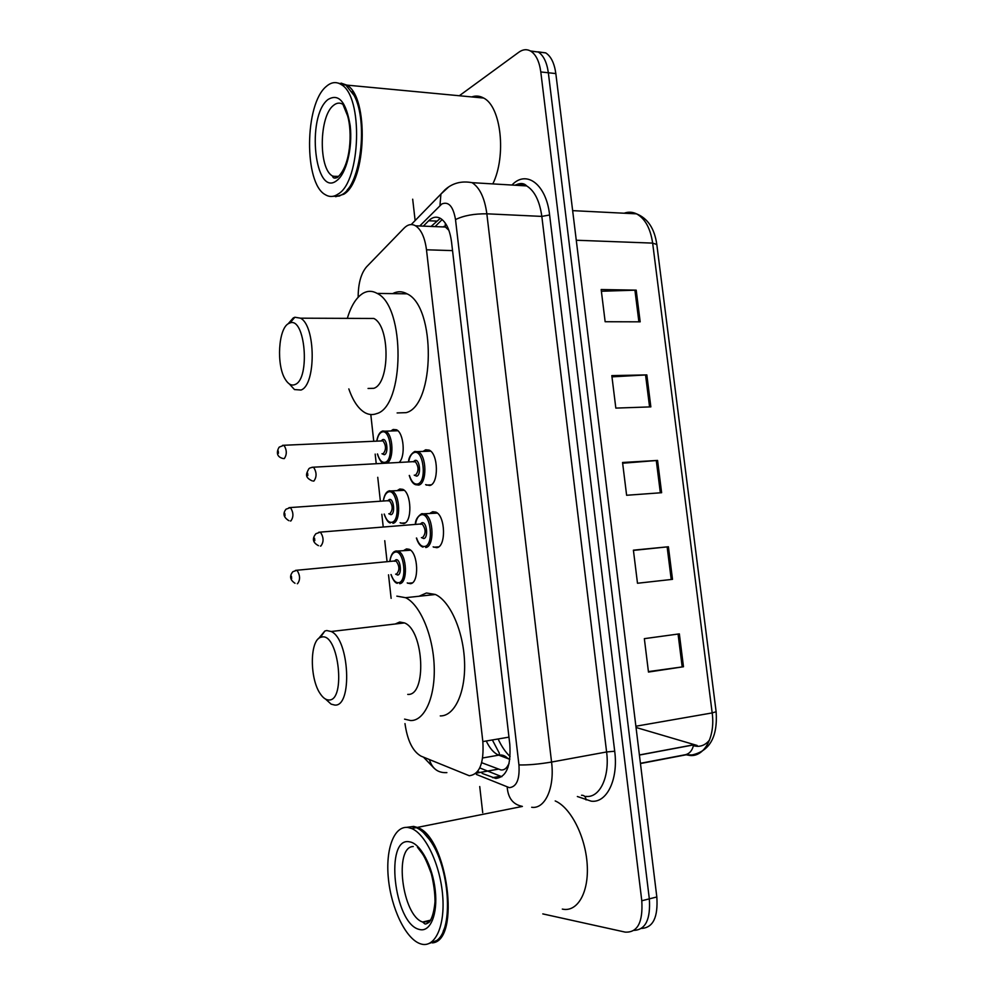 <?xml version="1.0" encoding="UTF-8"?>
<svg xmlns="http://www.w3.org/2000/svg" width="994" height="994" viewBox="0 0 994 994"><rect width="100%" height="100%" fill="white"/><g stroke="black" fill="none" stroke-linecap="round" stroke-linejoin="round"><path stroke-width="1.49" d="M404.173 550.216L406.509 548.912L409.193 549.297C418.362 552.751 419.418 583.254 410.398 583.689L407.217 582.919M397.774 490.228L399.812 489.011L402.806 489.346C411.678 492.825 412.411 522.484 403.676 523.565L400.11 522.757M391.375 430.638L393.164 429.483L396.457 429.756C403.8 432.75 405.776 456.544 399.166 462.409M423.655 451.003L425.68 449.785L429.222 450.145C438.478 453.947 438.888 483.991 429.731 485.507L425.631 484.637M430.365 513.028L432.701 511.724L435.906 512.134C445.523 515.923 446.256 546.837 436.776 547.682L433.135 546.862M481.68 762.709L500.951 769.94C503.685 770.226 505.934 768.896 507.685 765.939L509.102 763.429M404.98 723.582C407.391 740.567 412.746 751.414 421.034 756.148L469.255 775.73C479.617 774.45 484.14 763.069 482.836 741.574L426.488 249.792C424.86 237.566 421.22 229.577 415.567 225.812C411.64 223.625 407.826 224.383 404.123 228.098L366.587 266.814C361.033 273.313 358.213 283.464 358.151 297.243M448.866 230.26L445.312 226.943L439.062 226.769M370.799 414.523L373.732 441.112M375.173 454.096L376.229 463.639M377.745 477.306L380.379 501.2M381.833 514.271L383.224 526.919M384.753 540.686L387.076 561.672M388.53 574.83L391.127 598.338M482.102 773.382L495.782 778.439C506.431 777.209 511.102 765.877 509.81 744.469L451.562 242.163C449.934 230.086 446.244 222.184 440.516 218.431C436.453 216.22 432.502 216.99 428.675 220.755L423.345 226.123M459.315 95.747L518.893 52.185C522.956 49.278 526.919 48.942 530.771 51.154C536.027 54.595 539.369 61.529 540.798 71.953L641.789 900.763C643.068 922.333 637.539 932.782 625.189 932.111L542.786 913.896M482.711 812.657L479.729 786.54M415.132 220.556L412.684 199.198M537.928 51.825L545.731 52.893C551.024 56.323 554.391 63.218 555.832 73.568L656.823 896.973L649.331 898.862C650.685 919.276 645.591 929.775 634.048 930.372C645.591 929.775 650.685 919.276 649.331 898.862L548.34 72.761L649.331 898.862L641.789 900.763M530.461 50.967L538.276 52.023C543.544 55.465 546.899 62.373 548.34 72.761C546.899 62.373 543.544 55.465 538.276 52.023L530.461 50.967M477.567 771.53L479.878 772.475M431.073 226.446L440.317 218.32M501.821 776.687L487.669 771.096M487.607 771.071L479.779 767.915M709.579 739.958C706.162 744.307 702.062 746.432 697.279 746.332L694.545 745.972M601.382 291.254L636.197 290.136L601.171 289.54L605.147 321.733L640.173 321.832L636.197 290.136M611.969 376.85L646.833 374.9L611.819 375.62L615.833 408.099L650.846 406.881L646.833 374.9M679.349 633.874L644.348 638.657L648.473 672.056L683.474 666.75L679.349 633.874M648.423 671.596L683.474 666.75M633.427 550.403L668.403 546.762L633.402 550.167L637.489 583.254L672.503 579.34L668.403 546.762M622.654 463.229L657.568 460.433L622.555 462.483L626.618 495.273L661.619 492.713L657.568 460.433M656.823 896.973C658.165 917.288 653.058 927.762 641.503 928.421M636.036 727.471L697.167 745.475M406.931 827.393L413.653 826.399L417.244 827.43C447.288 836.302 461.253 940.821 432.328 942.896M555.199 800.94C570.506 807.327 585.416 836.14 587.181 864.246C589.119 892.401 577.427 912.554 562.318 909.088M413.218 827.083L415.79 827.716M423.245 832.351L430.141 840.34C446.244 862.233 453.301 910.715 443.175 931.266M406.409 827.368L412.647 826.598L416.237 827.629C420.822 829.592 425.32 833.705 429.731 839.992C449.611 866.495 453.96 928.93 436.739 940.51L429.483 943.356M408.099 827.505L411.678 828.536C425.668 834.14 440.292 864.991 442.678 895.669C445.25 926.408 434.85 948.363 420.934 943.952L419.692 943.53C405.279 937.988 391.189 907.907 388.381 878.522C385.386 849.087 394.109 825.38 408.099 827.505M407.975 827.493L410.833 826.958M322.056 636.968C338.78 633.414 346.111 701.416 328.778 699.975C325.908 699.938 323.112 697.937 320.403 693.961C309.681 679.163 309.631 640.944 320.416 637.402L322.056 636.968M318.453 638.707L324.789 631.066L326.74 630.531L331.188 631.513C349.49 639.217 352.696 707.231 334.717 705.057L331.101 704.125L325.634 699.155M407.739 694.396C426.973 696.247 424.016 630.196 404.471 622.915L399.7 622.02L395.214 624.008M396.83 596.139L405.602 597.692C419.89 604.402 433.011 634.868 434.179 665.856C435.484 696.881 424.6 721.023 410.634 720.551L404.558 719.134M419.07 596.251L426.438 592.996L435.422 594.499C450.058 601.072 463.428 631.115 464.546 661.731C465.801 692.371 454.581 716.301 440.267 715.916M288.595 323.547L289.937 322.963C305.22 316.577 310.488 378.938 295.106 384.504C291.577 386.007 288.297 384.28 285.266 379.298C276.233 365.295 278.308 328.467 288.595 323.547M288.049 323.895L293.267 317.943L294.87 317.248L300.548 318.179C315.868 325.858 316.117 385.163 300.996 390.033L294.472 389.561L289.391 383.995M368.053 388.455L373.781 388.319C390.033 383.535 390.182 325.92 373.819 318.465L300.548 318.179M347.403 318.155C351.18 305.568 356.461 297.243 363.232 293.168C367.805 290.646 372.452 290.72 377.173 293.416C405.527 306.413 404.645 406.732 376.589 413.641C372.725 415.107 368.886 414.809 365.084 412.758C358.399 408.882 352.994 400.93 348.832 388.902M392.667 293.628L392.754 293.578C397.463 291.08 402.222 291.155 407.068 293.826C436.105 306.686 434.95 405.776 406.148 412.647L397.14 412.945M341.054 83.123L346.819 85.111C369.122 96.666 366.413 181.567 343.812 194.228L335.661 196.7M471.752 96.915C475.815 95.486 479.791 95.871 483.643 98.046C501.2 106.52 506.555 156.07 492.825 183.902M339.613 83.658L345.08 84.937M352.025 91.721L354.485 96.033C367.059 119.578 362.549 173.975 347.192 190.003M338.258 83.111L345.8 85.012L354.162 95.536C368.289 121.753 360.723 183.716 342.818 194.178L339.252 196.066L332.928 196.315M326.442 86.316C331.375 82.042 336.295 81.471 341.228 84.577C363.419 96.157 360.785 181.243 338.295 193.942C333.872 197.023 329.561 197.272 325.349 194.7C303.866 183.704 304.388 103.774 326.442 86.316M498.006 769.17L476.076 773.17M445.312 223.128L445.312 226.943M443.423 226.955L444.107 226.272M507.685 765.939L507.971 767.443M508.953 737.138L482.836 741.574M452.531 250.612L426.488 249.792M476.35 774.425L509.338 787.658C516.631 786.9 519.837 779.321 518.943 764.933L455.513 219.587C453.214 206.392 448.654 201.186 441.821 203.981L419.741 225.986M448.605 186.984L440.914 194.078L444.902 189.866C452.394 183.095 461.464 180.697 472.1 182.672C479.779 187.655 484.687 198.042 486.849 213.809L551.558 762.05C554.888 787.77 545.023 809.352 531.678 807.265M511.922 185.046L512.444 184.549C526.783 169.738 546.377 184.735 549.607 214.99L614.702 751.228L606.601 751.961L551.558 762.05C538.686 764.212 527.814 765.169 518.943 764.933M411.218 224.569L440.914 194.078L439.969 205.472M614.702 751.228C618.479 779.532 606.762 803.363 591.157 801.164L577.365 796.517M585.839 796.393C599.655 798.269 609.956 777.059 606.601 751.961L541.829 216.406C539.655 200.987 534.598 190.823 526.658 185.915C522.807 183.828 518.893 183.592 514.904 185.219M540.798 71.953L555.832 73.568M519.266 185.48L521.465 183.53M455.513 219.587C463.639 215.599 474.076 213.673 486.849 213.809L541.829 216.406L549.607 214.99M581.527 795.262C584.223 795.175 585.727 796.728 586.05 799.909M429.408 759.627C432.278 768.772 438.093 773.108 446.878 772.624M507.188 787.124C508.071 798.095 513.028 804.494 522.074 806.308M486.252 740.99C489.769 748.432 493.919 753.141 498.739 755.142L509.81 759.341M482.662 757.975L499.137 755.08C502.629 754.682 505.511 755.85 507.797 758.571M500.429 776.227L492.639 777.668M436.441 221.09L428.675 220.755M640.434 763.305L685.562 754.682L690.271 755.527C704.647 756.745 715.469 736.392 712.176 712.922L716.127 711.741C717.83 736.703 709.791 751.104 692.01 754.955L686.022 754.819L640.459 763.541M685.562 754.682C689.351 753.701 691.923 750.88 693.278 746.208M498.131 738.977C501.51 746.357 505.499 752.209 510.096 756.533M572.643 210.641L636.533 213.847C647.802 218.382 654.549 228.595 656.81 244.487L652.648 243.108C650.424 228.285 645.056 218.543 636.533 213.847C632.47 211.896 628.345 211.685 624.145 213.225M635.887 726.229L712.176 712.922L652.648 243.108L576.271 240.237M693.39 744.841L639.403 754.955M656.288 460.533L660.339 492.813M667.136 546.886L671.223 579.477M678.07 634.048L682.195 666.937M645.553 374.949L649.567 406.931M634.918 290.149L638.894 321.82M429.719 921.624L422.661 922.034C402.148 915.573 393.699 846.726 413.243 846.528M409.69 841.868C420.363 843.372 432.614 865.985 435.223 890.139C438.006 914.318 430.265 932.732 419.331 929.44C393.873 923.998 384.305 835.855 409.69 841.868M338.047 176.994L332.555 176.025C318.415 168.818 318.999 116.211 333.512 105.376C336.68 102.755 339.836 102.419 342.98 104.37M327.896 99.586C338.73 93.014 346.161 101.723 350.199 125.704C352.758 147.932 346.247 173.863 336.817 180.535C314.862 198.353 305.99 116.633 327.896 99.586M416.573 538.015C418.623 543.966 421.294 546.787 424.612 546.476C434.465 545.296 430.651 511.661 421.058 514.855C418.226 515.774 416.374 518.943 415.48 524.397M420.338 524.012L421.941 522.745C426.737 521.229 428.625 537.916 423.73 538.562L421.431 537.605M422.202 537.543L422.599 537.518C426.016 533.567 425.892 529.106 422.239 524.111L420.425 524.26M318.726 532.275L320.403 532.113C323.783 537.332 323.932 541.978 320.863 546.041L320.379 546.066M314.564 538.251L314.812 540.599L314.564 538.251M421.928 513.649L424.885 514.047C433.831 517.625 434.552 546.712 425.743 547.52M414.908 451.438L418.188 451.773C426.799 455.364 427.209 483.643 418.698 485.072L415.629 484.712C412.995 483.916 410.882 480.835 409.255 475.455M409.416 475.455C411.417 481.717 414.138 484.575 417.579 484.016C427.308 482.09 423.519 448.679 414.038 452.605C411.392 453.662 409.59 456.755 408.646 461.912M413.454 461.651L414.92 460.446C419.654 458.557 421.531 475.132 416.697 476.151L414.237 475.169M414.858 475.132L415.567 475.082C418.909 471.044 418.822 466.608 415.343 461.763L413.579 461.85M311.917 467.304L313.557 467.192C316.775 472.249 316.887 476.871 313.893 481.059L313.023 481.034M307.606 473.181L307.854 475.517L307.606 473.181M395.997 550.937L398.482 551.31C407.006 554.553 408.012 583.267 399.638 583.689M391.127 574.569C393.052 580.161 395.525 582.869 398.544 582.695C407.726 581.987 404.098 549.471 395.14 552.117C392.431 552.913 390.692 556.006 389.909 561.411M394.432 561.001L395.985 559.746C400.458 558.491 402.259 574.631 397.687 575.041L395.637 574.134M396.382 574.06L396.594 574.035C399.799 570.258 399.638 565.934 396.109 561.076L394.481 561.225M295.479 570.394L296.982 570.233C300.225 575.327 300.412 579.813 297.529 583.702L297.281 583.714M291.677 578.52L291.428 576.247L291.677 578.52M389.3 490.775L392.083 491.098C400.321 494.378 401.029 522.285 392.916 523.304M384.293 514.084C386.194 519.949 388.704 522.695 391.835 522.297C400.917 520.881 397.302 488.588 388.455 491.918C385.896 492.85 384.206 495.869 383.373 501.001M387.859 500.69L389.3 499.51C393.711 497.907 395.5 513.935 390.99 514.693L388.791 513.761M389.399 513.712L389.897 513.674C393.028 509.798 392.903 505.499 389.536 500.79L387.946 500.889M288.981 507.673L290.447 507.549C293.565 512.482 293.715 516.942 290.894 520.943L290.323 520.955M285.042 515.675L284.806 513.413L285.042 515.675M382.665 430.986L385.709 431.247C393.326 434.39 394.233 460.21 386.84 463.067M377.534 453.985C379.373 460.147 381.92 462.906 385.163 462.285C394.133 460.185 390.555 428.091 381.808 432.104C379.397 433.148 377.757 436.105 376.888 440.976M381.336 440.777L382.653 439.634C387.014 437.695 388.791 453.637 384.318 454.73L381.982 453.761M382.466 453.736L383.237 453.699C386.293 449.735 386.219 445.449 382.988 440.864L381.447 440.938M282.532 445.349L283.961 445.262C286.931 450.046 287.055 454.494 284.296 458.594L283.402 458.557M278.457 453.239L278.221 450.99L278.457 453.239M383.833 463.229L381 460.893M407.925 583.304L412.311 582.857M400.893 523.217L405.179 522.881M426.426 485.122L431.197 484.823M433.819 547.247L438.702 546.824M498.081 769.194L476.027 773.22M442.144 219.575L435.074 226.607M445.449 227.03L415.567 225.812M530.771 51.154L545.731 52.893M472.1 182.672L526.658 185.915C523.95 182.995 520.135 182.772 515.203 185.232M423.506 757.179L434.303 768.412M492.365 739.946L499.373 753.278L499.137 755.08L509.835 759.143M500.566 776.277L492.776 777.73M656.81 244.487L716.127 711.741M693.613 744.904L639.415 755.055M417.244 827.43L522.384 806.432M411.678 828.536L416.237 827.629M417.455 847.223L422.04 853.312C424.376 856.343 427.457 863.103 431.284 873.564C433.769 883.678 435.012 893.072 435.024 901.732C434.129 911.249 432.253 918.021 429.383 922.022C427.109 923.674 425.581 924.283 424.786 923.848L422.661 922.034L430.787 920.109M331.188 631.513L404.471 622.915M405.602 597.692L435.422 594.499M320.416 637.402L324.789 631.066M289.937 322.963L294.87 317.248M377.173 293.416L407.068 293.826M346.819 85.111L483.643 98.046M341.228 84.577L345.8 85.012M343.054 104.681L347.639 115.938C352.323 131.755 351.044 165.464 337.438 177.417C334.68 178.622 333.065 178.249 332.63 176.311L338.32 176.36M422.984 547.11C420.251 546.24 418.064 543.209 416.411 538.027M415.33 524.41C415.293 520.26 417.306 516.768 421.357 513.923L437.36 513.115M420.897 523.975L320.403 532.113L315.906 533.703C311.88 538.649 312.737 542.637 318.478 545.669M408.484 461.912C408.733 457.687 410.671 454.295 414.299 451.736L430.675 451.152M413.989 461.626L313.557 467.192C310.712 467.553 309.109 468.149 308.736 468.982C306.065 473.952 304.574 477.282 312.017 480.81M410.597 550.229L395.463 551.185C392.729 551.794 390.841 555.199 389.772 561.424M295.007 583.279C289.975 579.937 289.266 576.073 292.87 571.699L296.982 570.233L394.929 560.951M390.977 574.582C393.127 580.173 395.239 583.08 397.327 583.316M404.21 490.315L388.729 491.048C386.144 491.844 384.318 495.161 383.237 501.013M288.819 520.657C283.538 517.34 282.594 513.525 286.011 509.201L290.447 507.549L388.356 500.665M384.156 514.097C386.194 519.763 388.256 522.72 390.331 522.968M397.848 430.75L382.044 431.284C379.596 432.253 377.832 435.484 376.751 440.988M282.731 458.433C274.592 456.321 277.823 449.052 279.227 447.101L283.961 445.262L381.621 440.926M377.385 453.985C379.323 459.75 381.323 462.769 383.386 463.03"/></g></svg>
